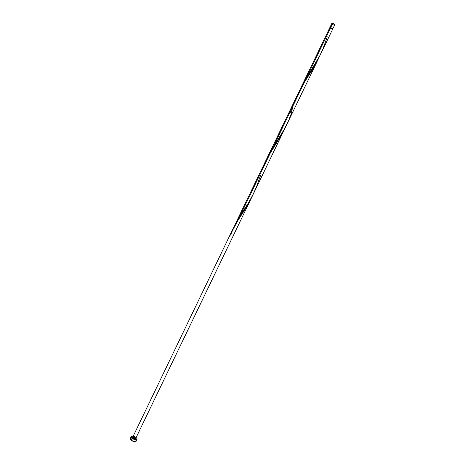 <?xml version="1.0" encoding="UTF-8"?>
<svg xmlns="http://www.w3.org/2000/svg" width="465" height="465" viewBox="0 0 465 465"><rect width="100%" height="100%" fill="white"/><g stroke="black" fill="none" stroke-linecap="round" stroke-linejoin="round"><path stroke-width="0.7" d="M334.73 24.872L333.138 28.179A1.61 0.674 25.7 0 1 332.132 28.348A1.61 0.674 25.7 0 1 330.662 27.621L330.226 26.796A1.61 0.674 25.7 0 0 330.662 27.621L332.254 24.314A1.61 0.674 -154.3 0 1 331.824 23.477A1.61 0.674 -154.3 0 1 332.835 23.308A1.61 0.674 -154.3 0 1 334.306 24.035L332.957 23.337L331.818 23.488L332.254 24.314L333.876 25.075L334.736 24.86L334.306 24.035A1.61 0.674 -154.3 0 1 334.73 24.872A1.61 0.674 -154.3 0 1 333.725 25.046A1.61 0.674 -154.3 0 1 332.254 24.314L330.662 27.621L332.539 28.406L333.143 28.167L333.045 27.702M332.847 28.04L332.597 28.568A1.29 0.541 25.7 0 1 331.789 28.702A1.29 0.541 25.7 0 1 330.615 28.121L330.266 27.464A1.29 0.541 25.7 0 0 330.615 28.121L330.801 27.731L330.615 28.121L332.115 28.749L332.591 28.324M131.252 436.525L130.299 438.501A3.226 1.349 25.7 0 0 131.153 440.175L132.107 438.199A3.226 1.349 -154.3 0 1 131.252 436.525A3.226 1.349 -154.3 0 1 133.269 436.182A3.226 1.349 -154.3 0 1 136.204 437.646A3.226 1.349 -154.3 0 1 137.059 439.32A3.226 1.349 -154.3 0 1 135.042 439.658A3.226 1.349 -154.3 0 1 132.107 438.199L131.153 440.175A3.226 1.349 25.7 0 0 134.089 441.64A3.226 1.349 25.7 0 0 136.111 441.297L137.059 439.32M299.321 91.169L306.464 77.905L330.406 28.144L306.464 77.905L320.275 54.905L332.888 28.708A1.61 0.674 -154.3 0 1 331.876 28.877A1.61 0.674 -154.3 0 1 330.406 28.144A1.61 0.674 -154.3 0 1 329.981 27.307A1.61 0.674 -154.3 0 1 330.179 27.139L330.382 27.249M332.87 28.377A1.61 0.674 -154.3 0 1 332.888 28.708M291.84 112.268L288.765 120.168L284.603 128.741L271.298 150.149L266.323 159.664L270.7 151.16L281.802 133.629L286.591 124.899L292.264 113.105L289.364 111.71L290.282 111.524M286.905 124.248L287.219 123.591M289.364 111.71L267.474 157.193M263.219 167.534L263.516 166.708M253.582 193.492L318.153 59.322L304.337 82.322L239.771 216.481L249.101 201.839L253.989 192.632M260.586 175.386L256.337 187.261L252.367 195.928L247.694 204.164L237.952 219.439L233.872 227.007L239.771 216.481L304.337 82.322L312.468 69.674L318.153 59.322M231.901 231.099L230.14 234.999L237.644 220.898L231.878 231.146L132.705 437.222A1.61 0.674 25.7 0 0 133.13 438.059A1.61 0.674 25.7 0 0 134.6 438.791A1.61 0.674 25.7 0 0 135.611 438.617A1.61 0.674 25.7 0 0 135.181 437.78A1.61 0.674 25.7 0 0 133.711 437.053A1.61 0.674 25.7 0 0 132.705 437.222L265.224 161.861L260.813 172.753L263.486 165.714L267.206 158.001L280.337 136.942L285.836 126.399M251.484 197.846L246.991 206.228L237.644 220.898L245.776 208.25L251.46 197.898L135.611 438.617L133.897 438.542L132.699 437.234L134.414 437.298L135.617 438.605L284.807 128.613L280.337 136.942L269.357 154.252L265.248 161.814M298.594 92.523L294.159 103.468L298.594 92.523L304.337 82.322L298.571 92.57L132.705 437.222M241.684 214.661C238.789 218.771 232.791 228.867 230.617 235.092L232.128 230.919M332.789 28.231L332.684 28.882L331.173 28.632L330.016 27.679L330.063 27.208L330.574 27.278M132.107 438.199L135.35 439.716L137.076 439.291L136.867 438.367L135.751 437.292L132.961 436.124L131.24 436.554L132.107 438.199M131.502 438.053L130.706 438.158M130.287 438.53L131.153 440.175L133.844 441.576L135.966 441.488L135.914 440.343M330.836 26.557L330.441 26.61M230.599 235.116L230.14 234.999L230.611 235.104M290.921 113.181L292.578 108.176L290.892 113.169M327.279 36.811L323.03 48.686L319.06 57.352L314.387 65.588L304.645 80.864L299.669 90.379M330.237 26.784L331.824 23.477M330.272 27.452L330.528 26.924M329.981 27.307L300.698 88.152M270.711 152.183L265.585 161.93L263.213 167.766M304.058 82.898L298.931 92.645L296.56 98.475"/></g></svg>
